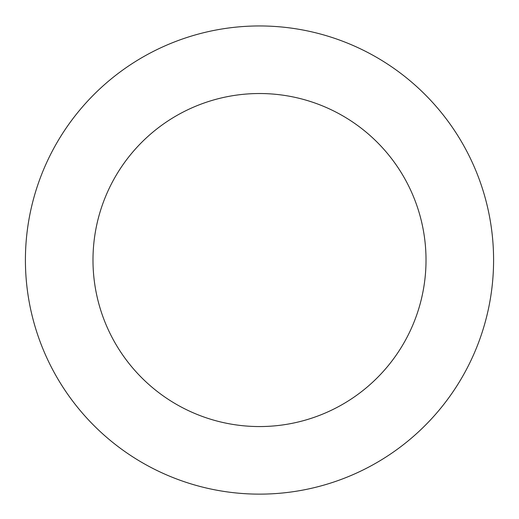 <?xml version="1.0" encoding="UTF-8"?>
<svg xmlns="http://www.w3.org/2000/svg" width="519" height="519" viewBox="0 0 519 519"><rect width="100%" height="100%" fill="white"/><g stroke="black" fill="none" stroke-linecap="round" stroke-linejoin="round"><path stroke-width="0.78" d="M282.005 493.05A234.095 234.095 0 0 0 450.038 124.047A234.095 234.095 0 0 0 46.457 163.031A234.095 234.095 0 0 0 282.005 493.05M275.511 425.788A166.515 166.515 0 0 0 395.037 163.303A166.515 166.515 0 0 0 107.958 191.037A166.515 166.515 0 0 0 275.511 425.788"/></g></svg>
